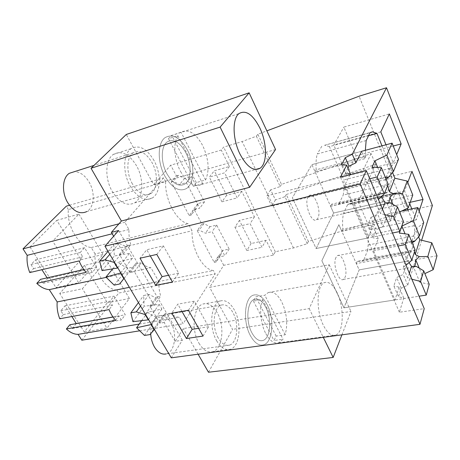 <?xml version="1.0" encoding="UTF-8"?>
<svg xmlns="http://www.w3.org/2000/svg" width="460" height="460" viewBox="0 0 460 460"><rect width="100%" height="100%" fill="white"/><g stroke="black" fill="none" stroke-linecap="round" stroke-linejoin="round"><path stroke-width="0.34" stroke-dasharray="2.3 1.72" d="M171.281 357.834L182.333 340.25L175.179 341.314L183.327 328.549L309.2 308.637L329.222 264.747L209.633 287.339L223.709 265.288L273.435 255.105L275.333 251.735L293.48 247.974L307.222 243.731L308.407 241.419L405.823 211.232L432.394 205.476M421.642 240.252L407.75 285.177L401.235 288.224L398.504 296.798L403.776 298.034L399.383 312.248L424.229 308.637M95.116 253.96L91.247 247.532C78.913 246.393 66.602 226.441 68.35 209.559L165.646 181.642C164.657 199.818 176.83 221.95 188.232 223.675L192.044 230.77C191.331 248.883 202.814 269.761 213.388 270.497L116.857 290.013C105.317 289.696 93.644 270.779 95.116 253.96L192.044 230.77M165.646 181.642L163.628 177.893L124.804 222.278L128.961 229.517C128.731 234.519 129.346 239.591 130.812 244.731L123.671 253.351L113.649 236.233M275.557 149.529L153.605 184.575L126.287 134.47M153.605 184.575L170.717 165.197L221.277 150.04L223.617 147.125L242.132 141.542L256.364 136.212L257.847 134.228L266.858 130.847M223.709 265.288L218.615 255.662L214.199 262.378L197.202 230.569L201.905 224.106L194.034 209.242L189.192 215.579L171.223 181.936L176.375 175.887L170.717 165.197M208.483 372.243L232.541 329.354L209.633 287.339M198.105 354.223L183.327 328.549M175.179 341.314L164.157 322.494L170.418 313.22C173.357 315.801 176.341 317.164 179.371 317.314L183.08 323.765L215.199 273.855L213.388 270.497M136.626 165.945C129.306 154.002 121.526 150.167 113.298 154.445C105.202 159.689 104.552 178.492 112.286 191.486C119.502 202.682 126.925 206.482 134.556 202.889C143.301 198.013 144.193 179.204 136.626 165.945M198.984 343.263C203.124 350.06 207.655 352.889 212.577 351.756C222.571 349.456 225.095 326.174 217.264 312.806C212.997 305.469 208.196 302.553 202.86 304.048C193.441 306.659 190.894 329.969 198.984 343.263M176.375 175.887L178.371 175.312L184.615 178.417L191.348 176.502L204.55 201.831L197.84 203.584L196.017 208.731L194.034 209.242M273.435 255.105L266.075 240.281L251.102 243.541L239.401 220.432L254.443 216.85L241.764 191.314L226.659 195.264L214.274 170.804L229.442 166.491L221.277 150.04M201.905 224.106L203.889 223.623L209.984 226.694L216.671 225.095L229.155 249.05L222.496 250.493L220.587 255.242L218.615 255.662M241.764 191.314L237.187 197.886L224.635 172.828L209.329 177.117L214.274 170.804M229.442 166.491L224.635 172.828M275.333 251.735L223.617 147.125M266.075 240.281L261.941 247.284L250.096 223.652L234.916 227.2L239.401 220.432M254.443 216.85L250.096 223.652M293.48 247.974L242.132 141.542M307.222 243.731L284.976 196.702L275.459 199.91L270.624 189.819L280.169 186.541L256.364 136.212M284.976 196.702L286.287 194.528L308.407 241.419M286.287 194.528L375.544 164.352L371.088 153.559L281.508 184.402L257.847 134.228M405.823 211.232L359.07 96.232M366.154 140.559L317.245 154.002C316.112 158.292 315.755 163.547 316.187 169.763L365.677 156.739L364.728 158.711L361.635 151.311L311.891 164.634L292.359 197.834L316.135 248.515L333.621 213.02L316.135 248.515L368.017 237.975L372.87 226.078L367.62 225.371L373.02 237.855L376.217 229.827L370.921 217.471L367.62 225.371M365.677 156.739L365.338 150.322M381.995 145.86L391.006 168.107L391.385 178.164L390.85 183.695L343.223 195.074L343.999 189.669L343.913 179.883L391.006 168.107M387.429 192.119L386.578 192.849C384.888 194.017 382.921 193.982 380.679 192.734L331.625 204.217C334.069 205.355 336.248 205.321 338.169 204.131L339.141 203.389L387.429 192.119L390.85 183.695M380.679 192.734L379.805 194.816L382.749 201.859L377.695 214.245L370.921 217.471M391.535 218.787C390.908 212.439 390.96 206.983 391.678 202.417L343.522 213.262C342.568 217.73 342.326 223.037 342.809 229.189L391.535 218.787L390.718 220.938L387.837 214.049L382.95 226.636L377.695 214.245M395.013 193.873L397.216 192.475L401.189 193.257L354.407 204.027L350.008 203.406L347.507 204.838L395.013 193.873L391.678 202.417M401.189 193.257L407.301 208.351M407.847 209.697L414.328 225.687L414.834 235.756L414.448 241.425L367.563 250.522L368.184 244.99L367.96 235.204L414.328 225.687M411.527 250.51L409.613 252.281L405.507 252.321L357.23 261.372L361.807 261.222L363.998 259.446L411.527 250.51L414.448 241.425M405.507 252.321L404.765 254.57L407.508 261.136L403.207 274.459L396.658 277.529L393.841 286.011L398.504 296.798M407.75 285.177L403.207 274.459M385.997 144.785L393.242 162.777L396.664 154.623M419.169 211.071L416.237 219.914L411.78 208.846M409.71 203.699L404.599 191.004L407.773 182.493M401.235 288.224L396.658 277.529M403.776 298.034L399.107 287.172L393.841 286.011M399.107 287.172L394.996 299.931L373.577 250.74L378.275 238.659L372.87 226.078M349.951 174.777L344.914 184.897L368.017 237.975M399.383 312.248L340.492 177.169M182.333 340.25L118.623 230.529M164.157 322.494L159.896 323.207L149.874 306.17L154.146 305.394L134.337 271.567L130.053 272.492L119.381 254.357L123.671 253.351M309.2 308.637L323.294 337.347M341.912 334.84L350.968 311.449L232.541 329.354M329.222 264.747L350.968 311.449M337.145 292.819C333.115 284.642 328.883 281.255 324.444 282.647C316.595 285.056 315.75 310.488 323.409 325.364C327.33 332.959 331.338 336.22 335.443 335.144C343.764 332.948 344.523 307.694 337.145 292.819M91.247 247.532L188.232 223.675M116.857 290.013L118.697 293.072L215.199 273.855M139.719 330.803L183.08 323.765M81.823 340.199L118.697 293.072M139.207 324.07L179.371 317.314M154.146 305.394L160.615 296.269L159.091 288.828L158.74 281.382L129.381 287.322M170.418 313.22L166.198 313.95L165.479 313.289L162.064 316.813L156.745 317.722L150.328 314.26L147.625 312.248L161.88 308.999L159.177 304.353L144.095 306.279L143.669 295.498L149 294.475L156.751 298.27L156.388 297.068L160.615 296.269M159.896 323.207L166.198 313.95M220.587 255.242L216.183 261.964L214.199 262.378M197.202 230.569L199.197 230.092L205.367 233.203L212.106 231.621L224.808 255.771L218.092 257.197L216.183 261.964M203.889 223.623L199.197 230.092M216.637 340.722C220.748 347.633 225.222 350.52 230.04 349.393C239.827 347.104 242.121 323.541 234.341 309.959C230.098 302.507 225.365 299.523 220.144 301.007C210.916 303.594 208.587 327.204 216.637 340.722M209.984 226.694L205.367 233.203M216.671 225.095L212.106 231.621M229.155 249.05L224.808 255.771M222.496 250.493L218.092 257.197M251.102 243.541L246.824 250.505L261.941 247.284M246.824 250.505L234.916 227.2M275.459 199.91L271.676 206.028L366.999 183.132L362.308 172.028L266.754 195.851L271.676 206.028M375.544 164.352L366.999 183.132M270.624 189.819L266.754 195.851M371.088 153.559L362.308 172.028M407.508 261.136L359.156 269.882L343.953 307.826L359.156 269.882L338.865 224.704L321.856 260.722L343.953 307.826L394.996 299.931M404.765 254.57L356.327 263.574L359.156 269.882L437 255.8M357.23 261.372L356.327 263.574M363.998 259.446L367.563 250.522M354.407 204.027L367.96 235.204M347.507 204.838L343.522 213.262M390.718 220.938L341.832 231.305L338.865 224.704L321.856 260.722L343.953 307.826L419.02 296.211M342.809 229.189L341.832 231.305M387.837 214.049L401.62 211.054M373.577 250.74L397.963 246.031M382.95 226.636L376.217 229.827M378.275 238.659L373.02 237.855M416.237 219.914L370.288 229.517L378.568 209.329L367.149 182.258L411.941 171.327M410.205 202.291L378.568 209.329M404.599 191.004L358.282 201.716L367.149 182.258M370.288 229.517L358.282 201.716M203.015 336.065L208.61 326.749L194.31 301.179L177.802 304.146L171.747 313.151M188.41 310.27L194.31 301.179M198.622 328.308L208.61 326.749M181.936 311.385L177.802 304.146M154.433 329.481L165.479 313.289M151.317 324.242L161.88 308.999M148.517 319.527L159.177 304.353M145.366 314.22L156.751 298.27M149.874 306.17L156.388 297.068M134.337 271.567L141.243 262.769C144.4 265.644 147.62 267.3 150.897 267.726L158.74 281.382M267.041 304.503C262.861 296.827 258.273 293.716 253.282 295.176C244.455 297.712 242.564 321.902 250.51 335.852C254.57 342.976 258.911 345.983 263.522 344.868C272.878 342.602 274.718 318.498 267.041 304.503C262.861 296.827 258.273 293.716 253.282 295.176C244.455 297.712 242.564 321.902 250.51 335.852C254.57 342.976 258.911 345.983 263.522 344.868C272.878 342.602 274.718 318.498 267.041 304.503M76.274 323.61L72.277 328.538L69.839 324.76M71.892 316.514L65.032 305.808L60.806 310.759L63.284 314.6L59.765 318.768M47.121 277.851L47.552 278.524L43.114 283.343L40.537 279.346M29.779 272.579L33.603 268.605L30.981 264.54L35.569 259.825L41.906 269.709M68.35 209.559L66.315 206.178M29.998 246.991L56.804 220.328L80.977 259.727L55.993 287.667L78.66 282.768L52.664 241.069L29.998 246.991L55.993 287.667M84.445 265.385L59.725 293.503L82.386 288.748L106.542 260.285L84.445 265.385L107.37 302.755L84.318 331.982L59.725 293.503M106.231 277.357L150.897 267.726M63.284 314.6L112.412 305.302L109.072 309.603M115.673 320.332L118.945 315.991L121.371 319.959L125.246 314.766L113.953 296.159L109.94 301.26L112.412 305.302M113.005 317.049L118.945 315.991M149.897 334.598L162.064 316.813M144.492 335.449L156.745 317.722M141.645 320.649L147.625 312.248M132.923 321.69L144.095 306.279M138.443 302.577L143.669 295.498M140.524 306.072L149 294.475M218.23 337.95C211.588 326.761 213.515 307.228 221.191 305.106C225.48 303.905 229.379 306.366 232.881 312.495C239.338 323.736 237.429 343.235 229.379 345.149C225.36 346.11 221.645 343.706 218.23 337.95M265.684 307.09C262.229 300.771 258.451 298.201 254.345 299.385C247.008 301.467 245.444 321.477 251.999 333.023C255.369 338.957 258.98 341.452 262.821 340.509C270.526 338.617 272.05 318.665 265.684 307.09C262.229 300.771 258.451 298.201 254.345 299.385C247.008 301.467 245.444 321.477 251.999 333.023C255.369 338.957 258.98 341.452 262.821 340.509C270.526 338.617 272.05 318.665 265.684 307.09M72.277 328.538L121.371 319.959M112.941 316.963L125.246 314.766M65.032 305.808L113.953 296.159M60.806 310.759L109.94 301.26M84.318 331.982L106.95 328.147L82.386 288.748M107.37 302.755L129.415 298.511L106.95 328.147M129.415 298.511L106.542 260.285M280.169 186.541L281.508 184.402M347.973 168.095L345.207 173.529L341.475 164.898M350.428 173.817L345.207 173.529M196.017 208.731L191.193 215.073L189.192 215.579M171.223 181.936L173.23 181.367L179.549 184.517L186.334 182.608L199.772 208.161L193.01 209.898L191.193 215.073M178.371 175.312L173.23 181.367M119.381 254.357L126.563 245.755L130.812 244.731M128.961 229.517L112.205 233.772M141.243 262.769L136.999 263.707L136.229 262.976L133.003 267.116L127.661 268.289L120.911 264.5L118.082 262.349L132.376 258.307L129.501 253.374L114.327 256.007L113.758 244.668L119.111 243.363L126.943 246.997L126.563 245.755M118.956 223.807L124.804 222.278M69.471 205.258L163.628 177.893M154.042 160.58C146.751 148.407 139.07 144.446 130.991 148.695C123.05 153.933 122.538 172.994 130.255 186.242C137.448 197.662 144.785 201.578 152.266 198.001C160.839 193.137 161.581 174.087 154.042 160.58M226.659 195.264L221.944 201.808L237.187 197.886M221.944 201.808L209.329 177.117M184.615 178.417L179.549 184.517M191.348 176.502L186.334 182.608M204.55 201.831L199.772 208.161M197.84 203.584L193.01 209.898M382.749 201.859L333.621 213.02L311.891 164.634L292.359 197.834L316.135 248.515L392.489 233.001M379.805 194.816L330.591 206.27L333.621 213.02L412.775 195.04M331.625 204.217L330.591 206.27M339.141 203.389L343.223 195.074M368.558 135.752L329.452 146.613L343.913 179.883M329.452 146.613L324.593 145.262L370.041 132.779M321.804 146.268L317.245 154.002M364.728 158.711L315.071 171.712L311.891 164.634L361.635 151.311M316.187 169.763L315.071 171.712M344.914 184.897L369.742 178.785M393.242 162.777L346.575 174.605L356.023 155.9L343.873 127.104L389.35 113.942M393.231 146.021L356.023 155.9M380.805 131.876L333.776 144.957L343.873 127.104M346.575 174.605L333.776 144.957M172.425 282.026L178.658 273.2L163.38 245.876L146.763 249.734L140.03 258.221M156.802 254.432L163.38 245.876M168.602 275.27L178.658 273.2M150.282 255.904L146.763 249.734M130.053 272.492L136.999 263.707M124.045 278.34L136.229 262.976M120.727 272.757L132.376 258.307M117.748 267.743L129.501 253.374M114.385 262.085L126.943 246.997M187.525 150.265C180.308 137.649 172.822 133.434 165.065 137.626C157.446 142.836 157.216 162.397 164.881 176.14C172.011 187.985 179.164 192.136 186.352 188.594C194.563 183.747 195 164.249 187.525 150.265C180.308 137.649 172.822 133.434 165.065 137.626C157.446 142.836 157.216 162.397 164.881 176.14C172.011 187.985 179.164 192.136 186.352 188.594C194.563 183.747 195 164.249 187.525 150.265M33.603 268.605L82.783 256.835L79.132 260.912M86.135 272.303L89.712 268.168L92.287 272.377L96.519 267.433L84.548 247.71L80.161 252.546L82.783 256.835M83.823 269.508L89.712 268.168M124.068 278.386L133.003 267.116M114.172 285.142L127.661 268.289M112.729 268.841L118.082 262.349M102.039 270.618L114.327 256.007M108.014 251.361L113.758 244.668M109.773 254.328L119.111 243.363M132.405 183.919C126.034 172.937 126.477 157.165 133.089 152.858C139.731 149.396 146.061 152.668 152.087 162.69C158.338 173.851 157.74 189.612 150.696 193.66C144.463 196.673 138.368 193.424 132.405 183.919M185.667 152.386C179.705 142.002 173.535 138.517 167.158 141.939C160.81 146.217 160.603 162.403 166.934 173.794C172.839 183.655 178.785 187.093 184.765 184.115C191.521 180.084 191.866 163.944 185.667 152.386C179.705 142.002 173.535 138.517 167.158 141.939C160.81 146.217 160.603 162.403 166.934 173.794C172.839 183.655 178.785 187.093 184.765 184.115C191.521 180.084 191.866 163.944 185.667 152.386M43.114 283.343L92.287 272.377M47.552 278.524L96.519 267.433M35.569 259.825L84.548 247.71M30.981 264.54L80.161 252.546M56.804 220.328L78.936 214.136L52.664 241.069M80.977 259.727L103.074 254.489L78.66 282.768M78.936 214.136L103.074 254.489M265.834 333.649C269.87 340.872 274.143 343.925 278.656 342.821L283.055 339.25L273.999 340.498L276.155 336.082L285.16 334.811C287.994 324.173 286.879 313.248 281.813 302.042C277.662 294.256 273.142 291.088 268.255 292.537L264.828 295.257L255.748 296.838L253.397 301.093L262.528 299.529C259.083 308.211 260.561 323.921 265.834 333.649M229.379 345.149L166.273 353.907C174.903 351.957 177.468 333.322 170.873 322.719C167.302 316.94 163.214 314.669 158.614 315.899C153.243 318.326 150.598 324.266 150.684 333.724M262.528 299.529L283.055 339.25M285.16 334.811L264.828 295.257M253.397 301.093L273.999 340.498M276.155 336.082L255.748 296.838M180.607 171.545C187.703 183.597 194.77 187.852 201.808 184.328L202.664 183.689L193.355 186.26L196.316 182.562L205.58 179.981C209.697 170.28 208.736 158.821 202.699 145.59C195.782 133.153 188.565 128.696 181.039 132.233L171.201 135.631L168.486 138.696L177.853 135.671C172.983 143.146 174.19 159.677 180.607 171.545M150.696 193.66L86.837 211.554C94.357 207.489 95.381 192.447 89.067 182.022C84.956 175.3 80.063 171.85 74.399 171.678M177.853 135.671L202.664 183.689M205.58 179.981L181.039 132.233M168.486 138.696L193.355 186.26M196.316 182.562L171.718 135.263M411.878 279.203L407.83 278.139L403.316 267.427L405.996 265.178M429.214 284.245L419.859 282.313L422.004 274.93L424.85 273.602M335.926 257.519C332.471 264.149 338.681 282.405 343.327 279.421L345.034 277.328C348.335 270.463 342.148 252.563 337.479 255.639L335.926 257.519M415.098 249.849L411.441 251.677L406.916 256.381L403.316 267.427M409.371 273.223L407.83 278.139M406.916 256.381L409.015 262.637M419.859 282.313L413.551 267.139L414.477 266.478M416.34 266.432L413.551 267.139M423.729 222.508L415.673 229.557L411.119 243.507C412.499 245.381 413.655 248.049 414.581 251.499M418.629 236.854L415.673 229.557M422.004 274.93L419.198 268.128M411.579 241.27L408.319 241.759L405.059 233.852M408.319 241.759L406.554 243.863L405.956 248.86L399.389 233.059M411.441 251.677L405.956 248.86M412.194 242.759L411.119 243.507M384.784 214.636L380.621 213.63L375.739 202.061L378.43 199.485M403.431 221.421L394.082 220.282L396.635 213.423L399.579 212.025M308.068 196.92C303.859 203.412 311.472 223.75 316.532 219.725L317.843 218.184C321.868 211.433 314.301 191.481 309.206 195.603L308.068 196.92M388.205 184.31L384.64 186.783L380.029 191.877L375.739 202.061M382.455 209.076L380.621 213.63M380.029 191.877L381.455 196.587M394.082 220.282L387.285 203.935L388.849 202.86M390.028 202.831L387.285 203.935M398.509 159.258L390.419 167.221L385.02 180.027L387.74 185.437M392.575 172.54L390.419 167.221M396.635 213.423L392.921 204.418M385.29 177.209L381.903 177.698L377.666 167.423M381.903 177.698L380.799 178.083L379.874 179.406L379.097 184.224L372.013 167.175M384.64 186.783L379.097 184.224M386.084 179.136L385.02 180.027M368.184 244.99L414.834 235.756M350.008 203.406L397.216 192.475M343.999 189.669L391.385 178.164M324.593 145.262L370.72 132.348M212.577 351.756L230.04 349.393M202.86 304.048L220.144 301.007M361.807 261.222L409.613 252.281M348.548 204.039L395.922 193.085M268.255 292.537L324.444 282.647M278.656 342.821L335.443 335.144M221.191 305.106L158.614 315.899M113.298 154.445L130.991 148.695M134.556 202.889L152.266 198.001M338.169 204.131L386.578 192.849M171.201 135.631L238.912 113.631M201.808 184.328L255.599 169.475M133.089 152.858L94.035 165.381M337.479 255.639L407.807 241.954M343.327 279.421L413.879 267.001M309.206 195.603L380.799 178.083M316.532 219.725L388.183 203.607"/><path stroke-width="0.69" d="M266.858 130.847L359.07 96.232L386.515 87.757L432.394 205.476L421.642 240.252M366.321 170.637L424.229 308.637L419.98 324.317L360.111 183.902L366.321 170.637L340.492 177.169L346.69 165.117L350.428 173.817L349.951 174.777M360.111 183.902L104.949 246.198L171.281 357.834L419.98 324.317M113.649 236.233L111.389 232.375L121.417 221.024L91.034 168.256L126.287 134.47L249.147 92.828L275.557 149.529L249.648 187.289L121.417 221.024M323.294 337.347L333.161 357.449L208.483 372.243L198.105 354.223M386.515 87.757L352.285 154.261L345.293 157.642L341.475 164.898L346.69 165.117M385.29 177.209L388.677 177.083L393.484 171.482L398.509 159.258L392.092 143.152L361.635 151.311L355.908 162.811L352.285 154.261M365.338 150.322L366.154 140.559L370.041 132.779L372.531 131.842L376.959 133.417L381.995 145.86M407.301 208.351L407.847 209.697M385.997 144.785L380.805 131.876L389.35 113.942L401.149 143.917L393.231 146.021M396.664 154.623L401.149 143.917M411.78 208.846L409.71 203.699M407.773 182.493L411.941 171.327L423.016 199.445L410.205 202.291M419.169 211.071L423.016 199.445M155.704 285.361L172.425 282.026L156.802 254.432L140.03 258.221L155.704 285.361L162.098 276.609L168.602 275.27M186.409 338.543L203.015 336.065L188.41 310.27L171.747 313.151L186.409 338.543L192.165 329.32L198.622 328.308M104.949 246.198L118.623 230.529L111.389 232.375M333.161 357.449L341.912 334.84M139.207 324.07L78.062 334.362L81.823 340.199L139.719 330.803M129.381 287.322L57.178 301.933C56.752 307.717 57.615 313.329 59.765 318.768L109.072 309.603C110.768 313.887 112.965 317.463 115.673 320.332L66.389 328.969L69.839 324.76L113.005 317.049M78.062 334.362C73.933 334.276 70.046 332.482 66.389 328.969M192.165 329.32L181.936 311.385M151.093 324.565L136.585 327.75L144.492 335.449L149.897 334.598L154.209 329.803L151.093 324.565L151.317 324.242M154.209 329.803L154.433 329.481M148.517 319.527L148.292 319.849L145.136 314.542L145.366 314.22M76.274 323.61L71.892 316.514M83.823 269.508L40.537 279.346L36.783 283.371C40.675 287.178 44.833 289.271 49.26 289.639L57.178 301.933M41.906 269.709L47.121 277.851M36.783 283.371L86.135 272.303C83.243 269.18 80.908 265.385 79.132 260.912L29.779 272.579C27.525 266.915 26.657 261.171 27.174 255.346L23 248.866L66.315 206.178L69.471 205.258M49.26 289.639L106.231 277.357M136.585 327.75L141.645 320.649M148.292 319.849L132.923 321.69L130.864 312.84L138.443 302.577M130.864 312.84L136.286 311.868L140.524 306.072M136.286 311.868L145.136 314.542M76.366 323.495L112.941 316.963M355.908 162.811L348.945 166.175L345.293 157.642M348.945 166.175L347.973 168.095M249.648 187.289L220.11 127.104L91.034 168.256M220.11 127.104L249.147 92.828M259.854 127.983C252.85 114.39 245.87 109.606 238.912 113.631C232.116 118.743 232.559 139.374 240.045 154.203C246.98 167.003 253.661 171.683 260.095 168.239C267.415 163.472 267.133 143.014 259.854 127.983M112.205 233.772L27.174 255.346M23 248.866L118.956 223.807M376.959 133.417L368.558 135.752M162.098 276.609L150.282 255.904M124.068 278.386L119.606 284.015L123.803 278.651L120.48 273.067L120.727 272.757M123.803 278.651L124.045 278.34M117.748 267.743L117.495 268.048L114.132 262.39L114.385 262.085M119.606 284.015L114.172 285.142L105.938 277.064L112.729 268.841M120.48 273.067L105.938 277.064M117.495 268.048L102.039 270.618L99.665 261.073L108.014 251.361M99.665 261.073L105.104 259.808L109.773 254.328M105.104 259.808L114.132 262.39M150.684 333.724C150.989 338.796 152.294 343.304 154.6 347.237C158.079 352.659 161.972 354.878 166.273 353.907M74.399 171.678L69.328 173.299C62.278 177.629 61.439 192.619 67.856 202.854C73.876 211.698 80.201 214.601 86.837 211.554M420.601 281.497L426.247 295.096L429.214 284.245L423.7 270.802L420.601 281.497L411.878 279.203M411.803 260.291L415.098 249.849L408.744 234.364L405.3 244.617L411.803 260.291L405.996 265.178M405.3 244.617L397.963 246.031M426.247 295.096L419.02 296.211M424.85 273.602L433.193 269.698L437 255.8L431.808 242.776L427.846 256.467L433.193 269.698M408.744 234.364L399.389 233.059L401.856 226.09L413.362 220.639L417.76 207.546L401.62 211.054M409.015 262.637L411.504 266.392L409.371 273.223M423.7 270.802L416.34 266.432L411.504 266.392M431.808 242.776L419.819 239.804L418.629 236.854M411.579 241.27L414.828 241.12L419.514 235.859L423.729 222.508L417.76 207.546M419.198 268.128L415.794 259.883L415.253 264.88L414.477 266.478M415.794 259.883L419.313 256.668L427.846 256.467M419.514 235.859L413.362 220.639M405.059 233.852L401.856 226.09M419.819 239.804L415.236 254.472L414.581 251.499M419.313 256.668L415.236 254.472M414.828 241.12L412.194 242.759M393.766 216.815L399.861 231.506L403.431 221.421L397.486 206.919L393.766 216.815L384.784 214.636M384.261 193.901L388.205 184.31L381.34 167.584L377.223 176.945L384.261 193.901L378.43 199.485M377.223 176.945L369.742 178.785M399.861 231.506L392.489 233.001M399.579 212.025L408.216 207.92L412.775 195.04L407.198 181.05L402.46 193.677L408.216 207.92M381.34 167.584L372.013 167.175L374.94 160.816L386.848 155.072L392.092 143.152M381.455 196.587L384.997 202.762L382.455 209.076M397.486 206.919L390.028 202.831L384.997 202.762M407.198 181.05L394.875 178.227L392.575 172.54M392.921 204.418L389.953 197.225L388.849 202.86M389.953 197.225L393.57 193.809L402.46 193.677M393.484 171.482L386.848 155.072M377.666 167.423L374.94 160.816M394.875 178.227L389.43 191.751L387.74 185.437M393.57 193.809L389.43 191.751M388.677 177.083L386.084 179.136M370.72 132.348L372.531 131.842M255.599 169.475L260.095 168.239M69.328 173.299L94.035 165.381"/></g></svg>
